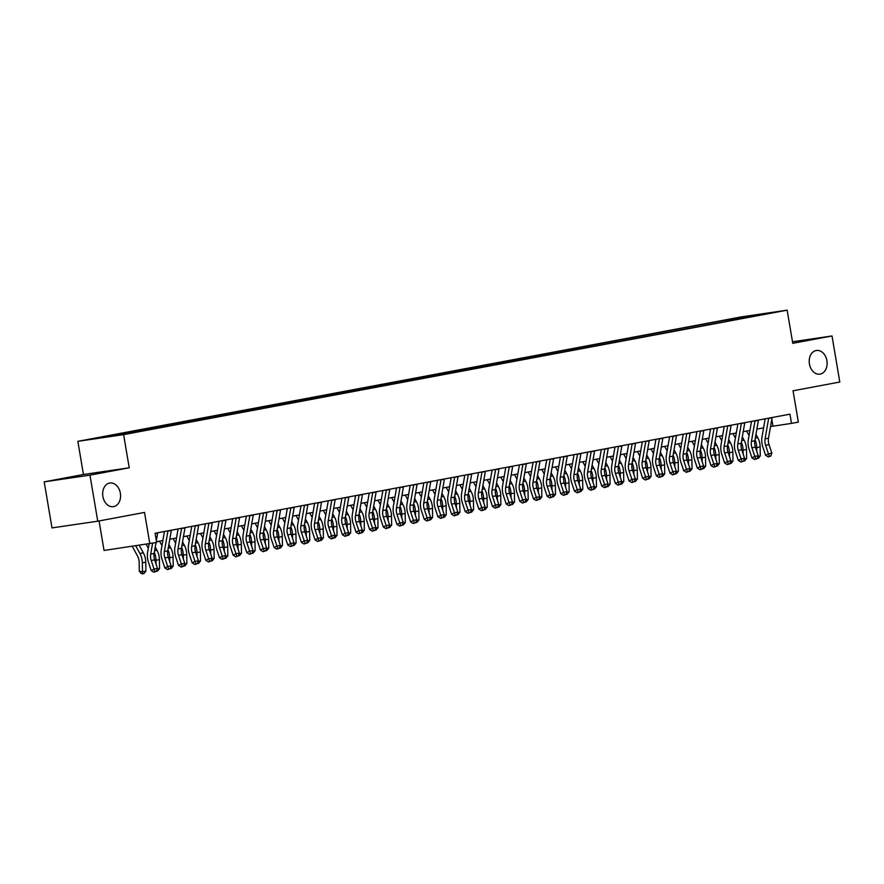 <?xml version="1.0" encoding="UTF-8"?>
<svg xmlns="http://www.w3.org/2000/svg" width="884" height="884" viewBox="0 0 884 884"><rect width="100%" height="100%" fill="white"/><g stroke="black" fill="none" stroke-linecap="round" stroke-linejoin="round"><path stroke-width="1.33" d="M120.357 493.206A11.956 8.884 -98.3 0 1 113.351 506.676A11.956 8.884 -98.3 0 1 102.875 496.488A11.956 8.884 -98.3 0 1 109.881 483.018A11.956 8.884 -98.3 0 1 120.357 493.206M826.894 360.683A11.956 8.884 -98.3 0 1 819.888 374.153A11.956 8.884 -98.3 0 1 809.424 363.954A11.956 8.884 -98.3 0 1 816.418 350.484A11.956 8.884 -98.3 0 1 826.894 360.683M131.451 433.038L121.594 434.608L131.451 433.038M99.063 520.952L104.047 550.456L156.645 542.467L155.087 533.251L789.953 414.176L791.511 423.381L798.34 422.099L793.036 390.783L839.8 382.021L832.01 335.964L792.495 341.754M44.2 481.857L51.99 527.903L97.759 521.195L89.969 475.15L129.23 467.791L123.616 434.63L77.847 441.337L83.45 474.498L44.2 481.857L89.969 475.15M123.616 434.63L787.147 310.173L741.378 316.881L77.847 441.337M766.848 313.533L776.395 312.008L766.881 313.787M735.278 319.699L734.383 318.748L725.72 320.008L96.787 438.342L139.274 431.491L753.013 316.373M734.383 318.748L768.207 313.168L753.19 315.986M149.816 543.748L144.523 512.433L97.759 521.195M787.147 310.173L792.76 343.323L832.01 335.964M770.528 426.552L791.511 423.381M156.523 541.726L162.866 540.533M169.794 539.24L176.524 537.969M183.452 536.676L190.171 535.417M197.099 534.113L203.828 532.853M210.757 531.549L217.475 530.289M224.403 528.997L231.133 527.726M238.061 526.433L244.78 525.173M251.719 523.869L258.437 522.61M265.366 521.306L272.095 520.046M279.024 518.742L285.742 517.483M292.67 516.19L299.4 514.93M306.328 513.626L313.046 512.366M319.975 511.062L326.704 509.803M333.633 508.499L340.351 507.239M347.279 505.946L354.009 504.687M360.937 503.383L367.656 502.123M374.595 500.819L381.313 499.559M388.242 498.256L394.971 496.996M401.9 495.703L408.618 494.443M415.546 493.139L422.276 491.88M429.204 490.576L435.923 489.316M442.851 488.012L449.58 486.752M456.509 485.46L463.227 484.2M470.166 482.896L476.885 481.636M483.813 480.332L490.532 479.073M497.471 477.769L504.189 476.509M511.118 475.216L517.847 473.957M524.776 472.653L531.494 471.393M538.422 470.089L545.152 468.829M552.08 467.526L558.798 466.266M565.727 464.973L572.456 463.713M579.385 462.409L586.103 461.15M593.042 459.846L599.761 458.586M606.689 457.282L613.419 456.022M620.347 454.73L627.065 453.47M633.994 452.166L640.723 450.906M647.652 449.602L654.37 448.343M661.298 447.039L668.028 445.779M674.956 444.486L681.674 443.227M688.614 441.923L695.332 440.663M702.261 439.359L708.979 438.099M715.918 436.795L722.637 435.536M729.565 434.243L736.295 432.972M743.223 431.679L749.941 430.42M756.87 429.116L763.599 427.856M771.798 419.259L772.947 426.099M725.963 321.444L725.72 320.008M749.51 317.036L749.4 315.931M129.23 467.791L83.45 474.498M772.097 417.524A6.542 4.376 79.4 0 1 772.052 417.756L768.505 438.199A9.348 6.254 -100.6 0 0 769.025 444.608L771.854 453.183L768.439 453.823L769.356 456.354L768.218 456.94L770.726 456.1L769.356 456.354M768.682 418.165A6.542 4.376 79.4 0 1 768.638 418.397L765.091 438.84A9.348 6.254 -100.6 0 0 765.61 445.249L768.439 453.823L765.599 455.293L762.77 446.707A14.011 9.37 79.4 0 1 761.986 437.105L765.168 418.817M765.599 455.293L768.218 456.94M770.726 456.1L771.854 453.183M757.953 456.365L760.284 455.923L758.35 458.332L757.113 458.564M756.792 451.492L756.737 447.591A14.011 9.37 -100.6 0 0 755.035 439.713M760.284 455.923L760.152 446.95A14.011 9.37 -100.6 0 0 757.721 437.591L755.953 434.387M746.582 431.049L749.057 435.547M758.439 420.077A6.542 4.376 79.4 0 1 758.406 420.32L754.848 440.762A9.348 6.254 -100.6 0 0 755.367 447.16L758.196 455.746L754.781 456.387L755.709 458.918L754.571 459.503L757.069 458.663L755.709 458.918M755.024 420.718A6.542 4.376 79.4 0 1 754.991 420.961L751.433 441.403A9.348 6.254 -100.6 0 0 751.952 447.801L754.781 456.387L751.941 457.857L749.113 449.271A14.011 9.37 79.4 0 1 748.339 439.668L751.51 421.381M751.941 457.857L754.571 459.503M757.069 458.663L758.196 455.746M744.781 422.64A6.542 4.376 79.4 0 1 744.748 422.872L741.201 443.326A9.348 6.254 -100.6 0 0 741.72 449.724L744.549 458.31L741.135 458.951L742.052 461.481L740.914 462.067L743.422 461.216L742.052 461.481M741.378 423.281A6.542 4.376 79.4 0 1 741.333 423.513L737.786 443.967A9.348 6.254 -100.6 0 0 738.306 450.365L741.135 458.951L738.284 460.409L735.455 451.834A14.011 9.37 79.4 0 1 734.681 442.232L737.864 423.944M738.284 460.409L740.914 462.067M743.422 461.216L744.549 458.31M731.134 425.204A6.542 4.376 79.4 0 1 731.101 425.436L727.543 445.89A9.348 6.254 -100.6 0 0 728.062 452.288L730.891 460.873L727.477 461.503L728.405 464.034L727.267 464.619L729.764 463.78L728.405 464.034M727.72 425.845A6.542 4.376 79.4 0 1 727.687 426.077L724.129 446.531A9.348 6.254 -100.6 0 0 724.648 452.928L727.477 461.503L724.637 462.973L721.808 454.387A14.011 9.37 79.4 0 1 721.035 444.785L724.206 426.508M724.637 462.973L727.267 464.619M729.764 463.78L730.891 460.873M717.476 427.768A6.542 4.376 79.4 0 1 717.443 428L713.896 448.442A9.348 6.254 -100.6 0 0 714.405 454.851L717.233 463.426L713.819 464.067L714.747 466.597L713.609 467.183L716.117 466.343L714.747 466.597M714.062 428.409A6.542 4.376 79.4 0 1 714.029 428.641L710.482 449.083A9.348 6.254 -100.6 0 0 711.001 455.492L713.819 464.067L710.979 465.536L708.15 456.951A14.011 9.37 79.4 0 1 707.377 447.348L710.559 429.06M710.979 465.536L713.609 467.183M716.117 466.343L717.233 463.426M744.306 458.929L746.637 458.487L744.693 460.896L743.455 461.128M743.146 454.056L743.079 450.155A14.011 9.37 -100.6 0 0 741.378 442.276M746.637 458.487L746.494 449.514A14.011 9.37 -100.6 0 0 744.063 440.155L742.306 436.95M732.935 433.613L735.4 438.099M730.648 461.492L732.98 461.05L731.035 463.459L729.808 463.691M729.488 456.619L729.433 452.719A14.011 9.37 -100.6 0 0 727.731 444.84M732.98 461.05L732.847 452.078A14.011 9.37 -100.6 0 0 730.416 442.718L728.648 439.514M719.278 436.166L721.742 440.663M717.001 464.045L719.333 463.614L717.388 466.012L716.15 466.244M715.841 459.183L715.775 455.271A14.011 9.37 -100.6 0 0 714.073 447.403M719.333 463.614L719.189 454.63A14.011 9.37 -100.6 0 0 716.758 445.271L715.001 442.077M705.62 438.729L708.095 443.227M703.344 466.608L705.675 466.166L703.73 468.575L702.493 468.807M702.183 461.735L702.128 457.835A14.011 9.37 -100.6 0 0 700.415 449.956M705.675 466.166L705.531 457.194A14.011 9.37 -100.6 0 0 703.1 447.834L701.344 444.63M691.973 441.293L694.437 445.79M703.83 430.331A6.542 4.376 79.4 0 1 703.786 430.563L700.239 451.006A9.348 6.254 -100.6 0 0 700.758 457.404L703.587 465.99L700.172 466.63L701.1 469.161L699.962 469.747L702.46 468.907L701.1 469.161M700.415 430.961A6.542 4.376 79.4 0 1 700.382 431.204L696.824 451.647A9.348 6.254 -100.6 0 0 697.343 458.045L700.172 466.63L697.332 468.1L694.504 459.514A14.011 9.37 79.4 0 1 693.719 449.912L696.901 431.624M697.332 468.1L699.962 469.747M702.46 468.907L703.587 465.99M689.697 469.172L692.028 468.73L690.084 471.139L688.846 471.371M688.537 464.299L688.47 460.398A14.011 9.37 -100.6 0 0 686.769 452.52M692.028 468.73L691.885 459.757A14.011 9.37 -100.6 0 0 689.454 450.398L687.697 447.193M678.315 443.856L680.791 448.343M690.172 432.884A6.542 4.376 79.4 0 1 690.139 433.116L686.581 453.569A9.348 6.254 -100.6 0 0 687.1 459.967L689.929 468.553L686.514 469.194L687.443 471.724L686.304 472.31L688.802 471.47L687.443 471.724M686.757 433.525A6.542 4.376 79.4 0 1 686.724 433.757L683.177 454.21A9.348 6.254 -100.6 0 0 683.686 460.608L686.514 469.194L683.675 470.653L680.846 462.078A14.011 9.37 79.4 0 1 680.072 452.475L683.244 434.188M683.675 470.653L686.304 472.31M688.802 471.47L689.929 468.553M676.039 471.736L678.371 471.294L676.426 473.702L675.188 473.934M674.879 466.863L674.812 462.962A14.011 9.37 -100.6 0 0 673.111 455.083M678.371 471.294L678.227 462.321A14.011 9.37 -100.6 0 0 675.796 452.962L674.039 449.757M664.669 446.409L667.133 450.906M676.525 435.447A6.542 4.376 79.4 0 1 676.481 435.679L672.934 456.133A9.348 6.254 -100.6 0 0 673.453 462.531L676.282 471.117L672.868 471.747L673.785 474.277L672.647 474.863L675.155 474.023L673.785 474.277M673.111 436.088A6.542 4.376 79.4 0 1 673.067 436.32L669.519 456.774A9.348 6.254 -100.6 0 0 670.039 463.172L672.868 471.747L670.028 473.216L667.199 464.63A14.011 9.37 79.4 0 1 666.414 455.028L669.597 436.751M670.028 473.216L672.647 474.863M675.155 474.023L676.282 471.117M662.392 474.288L664.713 473.857L662.779 476.255L661.541 476.487M661.221 469.426L661.166 465.514A14.011 9.37 -100.6 0 0 659.464 457.647M664.713 473.857L664.58 464.873A14.011 9.37 -100.6 0 0 662.149 455.514L660.392 452.321M651.011 448.973L653.486 453.47M662.867 438.011A6.542 4.376 79.4 0 1 662.834 438.243L659.276 458.685A9.348 6.254 -100.6 0 0 659.796 465.094L662.624 473.669L659.21 474.31L660.138 476.841L659 477.426L661.497 476.587L660.138 476.841M659.453 438.652A6.542 4.376 79.4 0 1 659.42 438.884L655.862 459.326A9.348 6.254 -100.6 0 0 656.381 465.735L659.21 474.31L656.37 475.78L653.541 467.194A14.011 9.37 79.4 0 1 652.768 457.592L655.939 439.304M656.37 475.78L659 477.426M661.497 476.587L662.624 473.669M648.734 476.852L651.066 476.421L649.121 478.819L647.884 479.051M647.574 471.979L647.508 468.078A14.011 9.37 -100.6 0 0 645.806 460.199M651.066 476.421L650.922 467.437A14.011 9.37 -100.6 0 0 648.491 458.078L646.734 454.873M637.364 451.536L639.828 456.034M649.221 440.575A6.542 4.376 79.4 0 1 649.176 440.807L645.629 461.249A9.348 6.254 -100.6 0 0 646.149 467.647L648.978 476.233L645.563 476.874L646.48 479.404L645.342 479.99L647.85 479.15L646.48 479.404M645.806 441.204A6.542 4.376 79.4 0 1 645.762 441.447L642.215 461.89A9.348 6.254 -100.6 0 0 642.734 468.288L645.563 476.874L642.712 478.343L639.883 469.758A14.011 9.37 79.4 0 1 639.11 460.155L642.292 441.867M642.712 478.343L645.342 479.99M647.85 479.15L648.978 476.233M635.077 479.415L637.408 478.973L635.474 481.382L634.237 481.614M633.916 474.542L633.861 470.642A14.011 9.37 -100.6 0 0 632.159 462.763M637.408 478.973L637.276 470.001A14.011 9.37 -100.6 0 0 634.845 460.641L633.077 457.437M623.706 454.1L626.181 458.586M635.563 443.127A6.542 4.376 79.4 0 1 635.53 443.37L631.972 463.813A9.348 6.254 -100.6 0 0 632.491 470.211L635.32 478.796L631.905 479.437L632.834 481.968L631.695 482.553L634.193 481.714L632.834 481.968M632.148 443.768A6.542 4.376 79.4 0 1 632.115 444L628.557 464.454A9.348 6.254 -100.6 0 0 629.076 470.852L631.905 479.437L629.065 480.896L626.237 472.321A14.011 9.37 79.4 0 1 625.463 462.719L628.635 444.431M629.065 480.896L631.695 482.553M634.193 481.714L635.32 478.796M621.43 481.979L623.761 481.537L621.817 483.946L620.579 484.178M620.27 477.106L620.203 473.205A14.011 9.37 -100.6 0 0 618.502 465.327M623.761 481.537L623.618 472.564A14.011 9.37 -100.6 0 0 621.187 463.205L619.43 460M610.059 456.652L612.524 461.15M621.905 445.691A6.542 4.376 79.4 0 1 621.872 445.923L618.325 466.376A9.348 6.254 -100.6 0 0 618.833 472.774L621.662 481.36L618.259 482.001L619.176 484.52L618.038 485.106L620.546 484.266L619.176 484.52M618.502 446.332A6.542 4.376 79.4 0 1 618.457 446.564L614.91 467.017A9.348 6.254 -100.6 0 0 615.43 473.415L618.259 482.001L615.408 483.46L612.579 474.874A14.011 9.37 79.4 0 1 611.805 465.282L614.988 446.995M615.408 483.46L618.038 485.106M620.546 484.266L621.662 481.36M607.772 484.531L610.104 484.101L608.159 486.498L606.921 486.73M606.612 479.669L606.557 475.758A14.011 9.37 -100.6 0 0 604.855 467.89M610.104 484.101L609.96 475.117A14.011 9.37 -100.6 0 0 607.529 465.757L605.772 462.564M596.402 459.216L598.866 463.713M608.258 448.254A6.542 4.376 79.4 0 1 608.225 448.486L604.667 468.929A9.348 6.254 -100.6 0 0 605.186 475.338L608.015 483.913L604.601 484.554L605.529 487.084L604.391 487.67L606.888 486.83L605.529 487.084M604.844 448.895A6.542 4.376 79.4 0 1 604.811 449.127L601.253 469.57A9.348 6.254 -100.6 0 0 601.772 475.979L604.601 484.554L601.761 486.023L598.932 477.437A14.011 9.37 79.4 0 1 598.159 467.835L601.33 449.547M601.761 486.023L604.391 487.67M606.888 486.83L608.015 483.913M594.125 487.095L596.457 486.664L594.512 489.062L593.274 489.294M592.965 482.222L592.899 478.321A14.011 9.37 -100.6 0 0 591.197 470.443M596.457 486.664L596.313 477.68A14.011 9.37 -100.6 0 0 593.882 468.321L592.125 465.117M582.744 461.779L585.219 466.277M594.601 450.818A6.542 4.376 79.4 0 1 594.567 451.05L591.02 471.492A9.348 6.254 -100.6 0 0 591.529 477.89L594.357 486.476L590.943 487.117L591.871 489.648L590.733 490.233L593.241 489.393L591.871 489.648M591.186 451.448A6.542 4.376 79.4 0 1 591.153 451.691L587.606 472.133A9.348 6.254 -100.6 0 0 588.114 478.531L590.943 487.117L588.103 488.587L585.274 480.001A14.011 9.37 79.4 0 1 584.501 470.398L587.672 452.111M588.103 488.587L590.733 490.233M593.241 489.393L594.357 486.476M580.468 489.659L582.799 489.217L580.854 491.626L579.617 491.858M579.307 484.786L579.241 480.885A14.011 9.37 -100.6 0 0 577.539 473.006M582.799 489.217L582.655 480.244A14.011 9.37 -100.6 0 0 580.224 470.885L578.467 467.68M569.097 464.343L571.561 468.829M580.954 453.37A6.542 4.376 79.4 0 1 580.91 453.614L577.362 474.056A9.348 6.254 -100.6 0 0 577.882 480.454L580.711 489.04L577.296 489.681L578.213 492.211L577.086 492.797L579.584 491.957L578.213 492.211M577.539 454.011A6.542 4.376 79.4 0 1 577.506 454.243L573.948 474.697A9.348 6.254 -100.6 0 0 574.467 481.095L577.296 489.681L574.456 491.139L571.628 482.565A14.011 9.37 79.4 0 1 570.843 472.962L574.025 454.674M574.456 491.139L577.086 492.797M579.584 491.957L580.711 489.04M566.821 492.222L569.152 491.78L567.208 494.189L565.97 494.421M565.649 487.349L565.594 483.449A14.011 9.37 -100.6 0 0 563.893 475.57M569.152 491.78L569.009 482.808A14.011 9.37 -100.6 0 0 566.578 473.448L564.821 470.244M555.439 466.896L557.914 471.393M567.296 455.934A6.542 4.376 79.4 0 1 567.263 456.166L563.705 476.62A9.348 6.254 -100.6 0 0 564.224 483.018L567.053 491.603L563.638 492.244L564.567 494.764L563.428 495.36L565.926 494.51L564.567 494.764M563.881 456.575A6.542 4.376 79.4 0 1 563.848 456.807L560.301 477.261A9.348 6.254 -100.6 0 0 560.81 483.659L563.638 492.244L560.799 493.703L557.97 485.117A14.011 9.37 79.4 0 1 557.196 475.526L560.368 457.238M560.799 493.703L563.428 495.36M565.926 494.51L567.053 491.603M553.163 494.775L555.495 494.344L553.55 496.742L552.312 496.974M552.003 489.913L551.936 486.001A14.011 9.37 -100.6 0 0 550.235 478.133M555.495 494.344L555.351 485.36A14.011 9.37 -100.6 0 0 552.92 476.012L551.163 472.807M541.793 469.459L544.257 473.957M553.649 458.498A6.542 4.376 79.4 0 1 553.605 458.73L550.058 479.172A9.348 6.254 -100.6 0 0 550.577 485.581L553.406 494.156L549.992 494.797L550.909 497.327L549.771 497.913L552.279 497.073L550.909 497.327M550.235 459.139A6.542 4.376 79.4 0 1 550.191 459.371L546.644 479.813A9.348 6.254 -100.6 0 0 547.163 486.222L549.992 494.797L547.152 496.267L544.323 487.681A14.011 9.37 79.4 0 1 543.538 478.078L546.721 459.791M547.152 496.267L549.771 497.913M552.279 497.073L553.406 494.156M539.505 497.338L541.837 496.907L539.903 499.305L538.665 499.537M538.345 492.476L538.29 488.565A14.011 9.37 -100.6 0 0 536.588 480.686M541.837 496.907L541.704 487.924A14.011 9.37 -100.6 0 0 539.273 478.564L537.505 475.36M528.135 472.023L530.61 476.52M539.991 461.061A6.542 4.376 79.4 0 1 539.958 461.293L536.4 481.736A9.348 6.254 -100.6 0 0 536.919 488.134L539.748 496.72L536.334 497.361L537.262 499.891L536.124 500.477L538.621 499.637L537.262 499.891M536.577 461.691A6.542 4.376 79.4 0 1 536.544 461.934L532.986 482.377A9.348 6.254 -100.6 0 0 533.505 488.775L536.334 497.361L533.494 498.83L530.665 490.244A14.011 9.37 79.4 0 1 529.892 480.642L533.063 462.354M533.494 498.83L536.124 500.477M538.621 499.637L539.748 496.72M525.858 499.902L528.19 499.46L526.245 501.869L525.008 502.101M524.698 495.029L524.632 491.128A14.011 9.37 -100.6 0 0 522.93 483.25M528.19 499.46L528.046 490.487A14.011 9.37 -100.6 0 0 525.615 481.128L523.858 477.924M514.488 474.586L516.952 479.073M526.345 463.614A6.542 4.376 79.4 0 1 526.3 463.857L522.753 484.299A9.348 6.254 -100.6 0 0 523.273 490.697L526.102 499.283L522.687 499.924L523.604 502.455L522.466 503.04L524.974 502.2L523.604 502.455M522.93 464.255A6.542 4.376 79.4 0 1 522.886 464.487L519.339 484.94A9.348 6.254 -100.6 0 0 519.858 491.338L522.687 499.924L519.836 501.383L517.007 492.808A14.011 9.37 79.4 0 1 516.234 483.205L519.416 464.918M519.836 501.383L522.466 503.04M524.974 502.2L526.102 499.283M512.201 502.466L514.532 502.024L512.587 504.433L511.361 504.665M511.04 497.593L510.985 493.692A14.011 9.37 -100.6 0 0 509.283 485.813M514.532 502.024L514.4 493.051A14.011 9.37 -100.6 0 0 511.969 483.692L510.201 480.487M500.83 477.139L503.294 481.636M512.687 466.177A6.542 4.376 79.4 0 1 512.654 466.409L509.096 486.863A9.348 6.254 -100.6 0 0 509.615 493.261L512.444 501.847L509.029 502.488L509.957 505.007L508.819 505.604L511.317 504.753L509.957 505.007M509.272 466.818A6.542 4.376 79.4 0 1 509.239 467.05L505.681 487.504A9.348 6.254 -100.6 0 0 506.201 493.902L509.029 502.488L506.189 503.946L503.361 495.36A14.011 9.37 79.4 0 1 502.587 485.769L505.758 467.481M506.189 503.946L508.819 505.604M511.317 504.753L512.444 501.847M498.554 505.018L500.885 504.587L498.941 506.985L497.703 507.217M497.394 500.156L497.327 496.244A14.011 9.37 -100.6 0 0 495.626 488.377M500.885 504.587L500.742 495.604A14.011 9.37 -100.6 0 0 498.311 486.255L496.554 483.051M487.172 479.703L489.648 484.2M499.029 468.741A6.542 4.376 79.4 0 1 498.996 468.973L495.449 489.416A9.348 6.254 -100.6 0 0 495.957 495.825L498.786 504.399L495.372 505.04L496.3 507.571L495.162 508.156L497.67 507.317L496.3 507.571M495.615 469.382A6.542 4.376 79.4 0 1 495.581 469.614L492.034 490.056A9.348 6.254 -100.6 0 0 492.554 496.465L495.372 505.04L492.532 506.51L489.703 497.924A14.011 9.37 79.4 0 1 488.929 488.322L492.112 470.034M492.532 506.51L495.162 508.156M497.67 507.317L498.786 504.399M484.896 507.582L487.228 507.151L485.283 509.549L484.045 509.781M483.736 502.72L483.681 498.808A14.011 9.37 -100.6 0 0 481.968 490.929M487.228 507.151L487.084 498.167A14.011 9.37 -100.6 0 0 484.653 488.808L482.896 485.603M473.526 482.266L475.99 486.764M485.382 471.305A6.542 4.376 79.4 0 1 485.338 471.537L481.791 491.979A9.348 6.254 -100.6 0 0 482.31 498.377L485.139 506.963L481.725 507.604L482.653 510.134L481.515 510.72L484.012 509.88L482.653 510.134M481.968 471.946A6.542 4.376 79.4 0 1 481.935 472.178L478.377 492.62A9.348 6.254 -100.6 0 0 478.896 499.018L481.725 507.604L478.885 509.073L476.056 500.488A14.011 9.37 79.4 0 1 475.272 490.885L478.454 472.597M478.885 509.073L481.515 510.72M484.012 509.88L485.139 506.963M471.249 510.145L473.581 509.703L471.636 512.112L470.398 512.344M470.089 505.272L470.023 501.372A14.011 9.37 -100.6 0 0 468.321 493.493M473.581 509.703L473.437 500.731A14.011 9.37 -100.6 0 0 471.006 491.371L469.249 488.167M459.868 484.83L462.343 489.316M471.724 473.857A6.542 4.376 79.4 0 1 471.691 474.1L468.133 494.543A9.348 6.254 -100.6 0 0 468.653 500.941L471.481 509.527L468.067 510.167L468.995 512.698L467.857 513.284L470.365 512.444L468.995 512.698M468.31 474.498A6.542 4.376 79.4 0 1 468.277 474.73L464.73 495.184A9.348 6.254 -100.6 0 0 465.238 501.582L468.067 510.167L465.227 511.626L462.398 503.051A14.011 9.37 79.4 0 1 461.625 493.449L464.796 475.161M465.227 511.626L467.857 513.284M470.365 512.444L471.481 509.527M457.592 512.709L459.923 512.267L457.978 514.676L456.741 514.908M456.431 507.836L456.365 503.935A14.011 9.37 -100.6 0 0 454.663 496.057M459.923 512.267L459.779 503.294A14.011 9.37 -100.6 0 0 457.348 493.935L455.591 490.731M446.221 487.382L448.685 491.88M458.078 476.421A6.542 4.376 79.4 0 1 458.034 476.653L454.486 497.106A9.348 6.254 -100.6 0 0 455.006 503.504L457.835 512.09L454.42 512.731L455.337 515.261L454.199 515.847L456.708 514.996L455.337 515.261M454.663 477.062A6.542 4.376 79.4 0 1 454.619 477.294L451.072 497.747A9.348 6.254 -100.6 0 0 451.591 504.145L454.42 512.731L451.58 514.19L448.752 505.604A14.011 9.37 79.4 0 1 447.967 496.012L451.149 477.725M451.58 514.19L454.199 515.847M456.708 514.996L457.835 512.09M443.945 515.261L446.265 514.831L444.332 517.228L443.094 517.46M442.773 510.399L442.718 506.488A14.011 9.37 -100.6 0 0 441.017 498.62M446.265 514.831L446.133 505.858A14.011 9.37 -100.6 0 0 443.702 496.499L441.945 493.294M432.563 489.946L435.038 494.443M444.42 478.984A6.542 4.376 79.4 0 1 444.387 479.216L440.829 499.659A9.348 6.254 -100.6 0 0 441.348 506.068L444.177 514.643L440.762 515.284L441.691 517.814L440.552 518.4L443.05 517.56L441.691 517.814M441.006 479.625A6.542 4.376 79.4 0 1 440.972 479.857L437.414 500.3A9.348 6.254 -100.6 0 0 437.934 506.709L440.762 515.284L437.923 516.753L435.094 508.167A14.011 9.37 79.4 0 1 434.32 498.565L437.492 480.277M437.923 516.753L440.552 518.4M443.05 517.56L444.177 514.643M430.287 517.825L432.619 517.394L430.674 519.792L429.436 520.024M429.127 512.963L429.06 509.051A14.011 9.37 -100.6 0 0 427.359 501.173M432.619 517.394L432.475 508.411A14.011 9.37 -100.6 0 0 430.044 499.051L428.287 495.847M418.917 492.51L421.381 497.007M430.773 481.548A6.542 4.376 79.4 0 1 430.729 481.78L427.182 502.222A9.348 6.254 -100.6 0 0 427.701 508.62L430.53 517.206L427.116 517.847L428.033 520.378L426.895 520.963L429.403 520.124L428.033 520.378M427.359 482.189A6.542 4.376 79.4 0 1 427.315 482.421L423.767 502.863A9.348 6.254 -100.6 0 0 424.287 509.261L427.116 517.847L424.265 519.317L421.436 510.731A14.011 9.37 79.4 0 1 420.662 501.129L423.845 482.841M424.265 519.317L426.895 520.963M429.403 520.124L430.53 517.206M417.115 484.101A6.542 4.376 79.4 0 1 417.082 484.344L413.524 504.786A9.348 6.254 -100.6 0 0 414.043 511.184L416.872 519.77L413.458 520.411L414.386 522.941L413.248 523.527L415.745 522.687L414.386 522.941M413.701 484.741A6.542 4.376 79.4 0 1 413.668 484.984L410.11 505.427A9.348 6.254 -100.6 0 0 410.629 511.825L413.458 520.411L410.618 521.869L407.789 513.295A14.011 9.37 79.4 0 1 407.016 503.692L410.187 485.404M410.618 521.869L413.248 523.527M415.745 522.687L416.872 519.77M403.458 486.664A6.542 4.376 79.4 0 1 403.424 486.896L399.877 507.35A9.348 6.254 -100.6 0 0 400.386 513.748L403.214 522.333L399.811 522.974L400.728 525.505L399.59 526.091L402.098 525.24L400.728 525.505M400.054 487.305A6.542 4.376 79.4 0 1 400.01 487.537L396.463 507.991A9.348 6.254 -100.6 0 0 396.982 514.389L399.811 522.974L396.96 524.433L394.131 515.847A14.011 9.37 79.4 0 1 393.358 506.256L396.54 487.968M396.96 524.433L399.59 526.091M402.098 525.24L403.214 522.333M416.629 520.389L418.961 519.947L417.027 522.356L415.789 522.588M415.469 515.516L415.414 511.615A14.011 9.37 -100.6 0 0 413.712 503.736M418.961 519.947L418.828 510.974A14.011 9.37 -100.6 0 0 416.397 501.615L414.629 498.41M405.259 495.073L407.734 499.559M402.982 522.952L405.314 522.51L403.369 524.919L402.132 525.151M401.822 518.079L401.756 514.179A14.011 9.37 -100.6 0 0 400.054 506.3M405.314 522.51L405.17 513.538A14.011 9.37 -100.6 0 0 402.739 504.178L400.982 500.974M391.612 497.626L394.076 502.123M389.325 525.505L391.656 525.074L389.711 527.472L388.474 527.704M388.164 520.643L388.109 516.731A14.011 9.37 -100.6 0 0 386.407 508.864M391.656 525.074L391.513 516.101A14.011 9.37 -100.6 0 0 389.082 506.742L387.325 503.537M377.954 500.189L380.418 504.687M389.811 489.228A6.542 4.376 79.4 0 1 389.778 489.46L386.22 509.902A9.348 6.254 -100.6 0 0 386.739 516.311L389.568 524.886L386.153 525.527L387.082 528.057L385.943 528.643L388.441 527.803L387.082 528.057M386.396 489.869A6.542 4.376 79.4 0 1 386.363 490.101L382.805 510.543A9.348 6.254 -100.6 0 0 383.324 516.952L386.153 525.527L383.313 526.997L380.485 518.411A14.011 9.37 79.4 0 1 379.711 508.808L382.882 490.521M383.313 526.997L385.943 528.643M388.441 527.803L389.568 524.886M375.678 528.068L378.009 527.638L376.065 530.035L374.827 530.267M374.518 523.206L374.451 519.295A14.011 9.37 -100.6 0 0 372.75 511.416M378.009 527.638L377.866 518.654A14.011 9.37 -100.6 0 0 375.435 509.294L373.678 506.09M364.296 502.753L366.772 507.25M376.153 491.791A6.542 4.376 79.4 0 1 376.12 492.023L372.573 512.466A9.348 6.254 -100.6 0 0 373.081 518.864L375.91 527.45L372.495 528.091L373.424 530.621L372.286 531.207L374.794 530.367L373.424 530.621M372.739 492.432A6.542 4.376 79.4 0 1 372.705 492.664L369.158 513.107A9.348 6.254 -100.6 0 0 369.667 519.505L372.495 528.091L369.656 529.56L366.827 520.974A14.011 9.37 79.4 0 1 366.053 511.372L369.225 493.084M369.656 529.56L372.286 531.207M374.794 530.367L375.91 527.45M362.02 530.632L364.352 530.19L362.407 532.599L361.169 532.831M360.86 525.759L360.794 521.858A14.011 9.37 -100.6 0 0 359.092 513.98M364.352 530.19L364.208 521.217A14.011 9.37 -100.6 0 0 361.777 511.858L360.02 508.654M350.65 505.317L353.114 509.803M362.506 494.344A6.542 4.376 79.4 0 1 362.462 494.587L358.915 515.029A9.348 6.254 -100.6 0 0 359.434 521.427L362.263 530.013L358.849 530.654L359.766 533.185L358.639 533.77L361.136 532.93L359.766 533.185M359.092 494.985A6.542 4.376 79.4 0 1 359.059 495.228L355.501 515.67A9.348 6.254 -100.6 0 0 356.02 522.068L358.849 530.654L356.009 532.113L353.18 523.538A14.011 9.37 79.4 0 1 352.396 513.936L355.578 495.648M356.009 532.113L358.639 533.77M361.136 532.93L362.263 530.013M348.373 533.196L350.705 532.754L348.76 535.163L347.522 535.395M347.202 528.323L347.147 524.422A14.011 9.37 -100.6 0 0 345.445 516.543M350.705 532.754L350.561 523.781A14.011 9.37 -100.6 0 0 348.13 514.422L346.373 511.217M336.992 507.869L339.467 512.366M348.849 496.907A6.542 4.376 79.4 0 1 348.815 497.139L345.257 517.593A9.348 6.254 -100.6 0 0 345.777 523.991L348.605 532.577L345.191 533.218L346.119 535.748L344.981 536.334L347.478 535.483L346.119 535.748M345.434 497.548A6.542 4.376 79.4 0 1 345.401 497.78L341.854 518.234A9.348 6.254 -100.6 0 0 342.362 524.632L345.191 533.218L342.351 534.676L339.522 526.102A14.011 9.37 79.4 0 1 338.749 516.499L341.92 498.211M342.351 534.676L344.981 536.334M347.478 535.483L348.605 532.577M334.716 535.748L337.047 535.317L335.102 537.715L333.865 537.947M333.555 530.886L333.489 526.974A14.011 9.37 -100.6 0 0 331.787 519.107M337.047 535.317L336.903 526.345A14.011 9.37 -100.6 0 0 334.472 516.985L332.716 513.781M323.345 510.433L325.809 514.93M335.202 499.471A6.542 4.376 79.4 0 1 335.158 499.703L331.611 520.146A9.348 6.254 -100.6 0 0 332.13 526.555L334.959 535.129L331.544 535.77L332.461 538.301L331.323 538.886L333.832 538.047L332.461 538.301M331.787 500.112A6.542 4.376 79.4 0 1 331.743 500.344L328.196 520.787A9.348 6.254 -100.6 0 0 328.715 527.196L331.544 535.77L328.704 537.24L325.876 528.654A14.011 9.37 79.4 0 1 325.091 519.052L328.273 500.764M328.704 537.24L331.323 538.886M333.832 538.047L334.959 535.129M321.058 538.312L323.389 537.881L321.456 540.279L320.218 540.511M319.897 533.45L319.842 529.538A14.011 9.37 -100.6 0 0 318.141 521.659M323.389 537.881L323.257 528.897A14.011 9.37 -100.6 0 0 320.826 519.538L319.058 516.333M309.687 512.996L312.163 517.494M321.544 502.035A6.542 4.376 79.4 0 1 321.511 502.267L317.953 522.709A9.348 6.254 -100.6 0 0 318.472 529.107L321.301 537.693L317.886 538.334L318.815 540.864L317.676 541.45L320.174 540.61L318.815 540.864M318.129 502.676A6.542 4.376 79.4 0 1 318.096 502.908L314.538 523.35A9.348 6.254 -100.6 0 0 315.058 529.748L317.886 538.334L315.047 539.804L312.218 531.218A14.011 9.37 79.4 0 1 311.444 521.615L314.616 503.327M315.047 539.804L317.676 541.45M320.174 540.61L321.301 537.693M307.411 540.875L309.743 540.433L307.798 542.842L306.56 543.074M306.251 536.002L306.184 532.102A14.011 9.37 -100.6 0 0 304.483 524.223M309.743 540.433L309.599 531.461A14.011 9.37 -100.6 0 0 307.168 522.101L305.411 518.897M296.041 515.56L298.505 520.046M307.897 504.587A6.542 4.376 79.4 0 1 307.853 504.83L304.306 525.273A9.348 6.254 -100.6 0 0 304.825 531.671L307.654 540.257L304.24 540.898L305.157 543.428L304.019 544.014L306.527 543.174L305.157 543.428M304.483 505.228A6.542 4.376 79.4 0 1 304.439 505.471L300.892 525.914A9.348 6.254 -100.6 0 0 301.411 532.312L304.24 540.898L301.389 542.356L298.56 533.781A14.011 9.37 79.4 0 1 297.786 524.179L300.969 505.891M301.389 542.356L304.019 544.014M306.527 543.174L307.654 540.257M293.753 543.439L296.085 542.997L294.14 545.406L292.913 545.638M292.593 538.566L292.538 534.665A14.011 9.37 -100.6 0 0 290.836 526.787M296.085 542.997L295.952 534.024A14.011 9.37 -100.6 0 0 293.521 524.665L291.753 521.461M282.383 518.112L284.847 522.61M294.239 507.151A6.542 4.376 79.4 0 1 294.206 507.383L290.648 527.836A9.348 6.254 -100.6 0 0 291.168 534.234L293.996 542.82L290.582 543.461L291.51 545.992L290.372 546.577L292.869 545.726L291.51 545.992M290.825 507.792A6.542 4.376 79.4 0 1 290.792 508.024L287.234 528.477A9.348 6.254 -100.6 0 0 287.753 534.875L290.582 543.461L287.742 544.92L284.913 536.345A14.011 9.37 79.4 0 1 284.14 526.742L287.311 508.455M287.742 544.92L290.372 546.577M292.869 545.726L293.996 542.82M280.106 545.992L282.438 545.561L280.493 547.958L279.256 548.191M278.946 541.13L278.88 537.218A14.011 9.37 -100.6 0 0 277.178 529.35M282.438 545.561L282.294 536.588A14.011 9.37 -100.6 0 0 279.863 527.229L278.106 524.024M268.725 520.676L271.2 525.173M280.582 509.714A6.542 4.376 79.4 0 1 280.548 509.946L277.001 530.389A9.348 6.254 -100.6 0 0 277.51 536.798L280.339 545.373L276.935 546.014L277.852 548.544L276.714 549.13L279.222 548.29L277.852 548.544M277.167 510.355A6.542 4.376 79.4 0 1 277.134 510.587L273.587 531.03A9.348 6.254 -100.6 0 0 274.106 537.439L276.935 546.014L274.084 547.483L271.255 538.897A14.011 9.37 79.4 0 1 270.482 529.295L273.664 511.007M274.084 547.483L276.714 549.13M279.222 548.29L280.339 545.373M266.449 548.555L268.78 548.124L266.835 550.522L265.598 550.754M265.288 543.693L265.233 539.781A14.011 9.37 -100.6 0 0 263.52 531.903M268.78 548.124L268.637 539.141A14.011 9.37 -100.6 0 0 266.206 529.781L264.449 526.577M255.078 523.24L257.542 527.737M266.935 512.278A6.542 4.376 79.4 0 1 266.891 512.51L263.344 532.953A9.348 6.254 -100.6 0 0 263.863 539.362L266.692 547.936L263.277 548.577L264.205 551.108L263.067 551.693L265.565 550.854L264.205 551.108M263.52 512.919A6.542 4.376 79.4 0 1 263.487 513.151L259.929 533.593A9.348 6.254 -100.6 0 0 260.448 539.991L263.277 548.577L260.437 550.047L257.609 541.461A14.011 9.37 79.4 0 1 256.835 531.859L260.007 513.571M260.437 550.047L263.067 551.693M265.565 550.854L266.692 547.936M252.802 551.119L255.133 550.677L253.189 553.086L251.951 553.318M251.642 546.246L251.575 542.345A14.011 9.37 -100.6 0 0 249.874 534.466M255.133 550.677L254.99 541.704A14.011 9.37 -100.6 0 0 252.559 532.345L250.802 529.14M241.42 525.803L243.896 530.289M253.277 514.831A6.542 4.376 79.4 0 1 253.244 515.074L249.686 535.516A9.348 6.254 -100.6 0 0 250.205 541.914L253.034 550.5L249.62 551.141L250.548 553.671L249.41 554.257L251.918 553.417L250.548 553.671M249.863 515.471A6.542 4.376 79.4 0 1 249.829 515.715L246.282 536.157A9.348 6.254 -100.6 0 0 246.791 542.555L249.62 551.141L246.78 552.599L243.951 544.025A14.011 9.37 79.4 0 1 243.177 534.422L246.349 516.134M246.78 552.599L249.41 554.257M251.918 553.417L253.034 550.5M239.144 553.682L241.476 553.24L239.531 555.649L238.293 555.881M237.984 548.809L237.918 544.909A14.011 9.37 -100.6 0 0 236.216 537.03M241.476 553.24L241.332 544.268A14.011 9.37 -100.6 0 0 238.901 534.908L237.144 531.704M227.774 528.356L230.238 532.853M239.63 517.394A6.542 4.376 79.4 0 1 239.586 517.626L236.039 538.08A9.348 6.254 -100.6 0 0 236.558 544.478L239.387 553.064L235.973 553.704L236.89 556.235L235.763 556.821L238.26 555.97L236.89 556.235M236.216 518.035A6.542 4.376 79.4 0 1 236.172 518.267L232.625 538.721A9.348 6.254 -100.6 0 0 233.144 545.119L235.973 553.704L233.133 555.163L230.304 546.588A14.011 9.37 79.4 0 1 229.52 536.986L232.702 518.698M233.133 555.163L235.763 556.821M238.26 555.97L239.387 553.064M225.497 556.235L227.829 555.804L225.884 558.213L224.647 558.445M224.326 551.373L224.271 547.472A14.011 9.37 -100.6 0 0 222.569 539.594M227.829 555.804L227.685 546.831A14.011 9.37 -100.6 0 0 225.254 537.472L223.497 534.268M214.116 530.919L216.591 535.417M225.972 519.958A6.542 4.376 79.4 0 1 225.939 520.19L222.381 540.632A9.348 6.254 -100.6 0 0 222.901 547.041L225.729 555.616L222.315 556.257L223.243 558.787L222.105 559.373L224.602 558.533L223.243 558.787M222.558 520.599A6.542 4.376 79.4 0 1 222.525 520.831L218.967 541.273A9.348 6.254 -100.6 0 0 219.486 547.682L222.315 556.257L219.475 557.727L216.646 549.141A14.011 9.37 79.4 0 1 215.873 539.538L219.044 521.251M219.475 557.727L222.105 559.373M224.602 558.533L225.729 555.616M211.84 558.798L214.171 558.368L212.226 560.765L210.989 560.997M210.679 553.937L210.613 550.025A14.011 9.37 -100.6 0 0 208.911 542.146M214.171 558.368L214.027 549.384A14.011 9.37 -100.6 0 0 211.596 540.025L209.84 536.831M200.469 533.483L202.933 537.98M212.326 522.521A6.542 4.376 79.4 0 1 212.282 522.753L208.734 543.196A9.348 6.254 -100.6 0 0 209.254 549.605L212.083 558.18L208.668 558.821L209.585 561.351L208.447 561.937L210.956 561.097L209.585 561.351M208.911 523.162A6.542 4.376 79.4 0 1 208.867 523.394L205.32 543.837A9.348 6.254 -100.6 0 0 205.839 550.235L208.668 558.821L205.817 560.29L202.988 551.704A14.011 9.37 79.4 0 1 202.215 542.102L205.397 523.814M205.817 560.29L208.447 561.937M210.956 561.097L212.083 558.18M198.182 561.362L200.513 560.92L198.58 563.329L197.342 563.561M197.022 556.489L196.966 552.588A14.011 9.37 -100.6 0 0 195.265 544.71M200.513 560.92L200.381 551.947A14.011 9.37 -100.6 0 0 197.95 542.588L196.182 539.384M186.811 536.047L189.287 540.533M198.668 525.074A6.542 4.376 79.4 0 1 198.635 525.317L195.077 545.76A9.348 6.254 -100.6 0 0 195.596 552.157L198.425 560.743L195.01 561.384L195.939 563.915L194.8 564.5L197.298 563.661L195.939 563.915M195.253 525.715A6.542 4.376 79.4 0 1 195.22 525.958L191.662 546.4A9.348 6.254 -100.6 0 0 192.182 552.798L195.01 561.384L192.171 562.843L189.342 554.268A14.011 9.37 79.4 0 1 188.568 544.666L191.74 526.378M192.171 562.843L194.8 564.5M197.298 563.661L198.425 560.743M184.535 563.926L186.867 563.484L184.922 565.893L183.684 566.125M183.375 559.053L183.308 555.152A14.011 9.37 -100.6 0 0 181.607 547.273M186.867 563.484L186.723 554.511A14.011 9.37 -100.6 0 0 184.292 545.152L182.535 541.947M173.165 538.599L175.629 543.096M185.01 527.638A6.542 4.376 79.4 0 1 184.977 527.87L181.43 548.323A9.348 6.254 -100.6 0 0 181.938 554.721L184.767 563.307L181.364 563.948L182.281 566.478L181.143 567.064L183.651 566.213L182.281 566.478M181.607 528.278A6.542 4.376 79.4 0 1 181.563 528.51L178.016 548.964A9.348 6.254 -100.6 0 0 178.535 555.362L181.364 563.948L178.513 565.406L175.684 556.832A14.011 9.37 79.4 0 1 174.91 547.229L178.093 528.941M178.513 565.406L181.143 567.064M183.651 566.213L184.767 563.307M170.877 566.478L173.209 566.047L171.264 568.456L170.026 568.688M169.717 561.616L169.662 557.716A14.011 9.37 -100.6 0 0 167.96 549.837M173.209 566.047L173.065 557.075A14.011 9.37 -100.6 0 0 170.634 547.715L168.877 544.511M159.507 541.163L161.971 545.66M171.363 530.201A6.542 4.376 79.4 0 1 171.33 530.433L167.772 550.887A9.348 6.254 -100.6 0 0 168.292 557.285L171.12 565.859L167.706 566.5L168.634 569.031L167.496 569.616L169.993 568.777L168.634 569.031M167.949 530.842A6.542 4.376 79.4 0 1 167.916 531.074L164.358 551.517A9.348 6.254 -100.6 0 0 164.877 557.926L167.706 566.5L164.866 567.97L162.037 559.384A14.011 9.37 79.4 0 1 161.264 549.782L164.435 531.494M164.866 567.97L167.496 569.616M169.993 568.777L171.12 565.859M157.23 569.042L159.562 568.611L157.617 571.009L156.38 571.241M156.07 564.18L156.004 560.268A14.011 9.37 -100.6 0 0 154.302 552.401M159.562 568.611L159.418 559.627A14.011 9.37 -100.6 0 0 156.987 550.268L155.23 547.074M146.158 544.279L148.324 548.224M156.004 542.588L154.125 553.439A9.348 6.254 -100.6 0 0 154.634 559.848L157.463 568.423L154.048 569.064L154.976 571.594L153.838 572.18L156.346 571.34L154.976 571.594M152.589 543.218L150.711 554.08A9.348 6.254 -100.6 0 0 151.219 560.478L154.048 569.064L151.208 570.534L148.379 561.948A14.011 9.37 79.4 0 1 147.606 552.345L149.087 543.848M157.706 532.765A6.542 4.376 79.4 0 1 157.672 532.997L156.335 540.654M151.208 570.534L153.838 572.18M156.346 571.34L157.463 568.423M132.224 546.323L137.539 556.014A9.348 6.254 79.4 0 1 139.164 562.246L139.307 571.23L142.49 571.804L142.346 562.832A14.011 9.37 -100.6 0 0 139.915 553.472L135.716 545.815M142.6 573.826L142.49 571.804L145.904 571.163L143.959 573.572L142.6 573.826L141.318 573.594L139.307 571.23M145.904 571.163L145.761 562.191A14.011 9.37 -100.6 0 0 143.33 552.832L139.197 545.295M768.505 438.199L765.091 438.84M769.025 444.608L765.61 445.249M772.052 417.756L768.638 418.397M756.737 447.591L760.152 446.95M755.323 438.044L757.721 437.591M754.848 440.762L751.433 441.403M755.367 447.16L751.952 447.801M758.406 420.32L754.991 420.961M741.201 443.326L737.786 443.967M741.72 449.724L738.306 450.365M744.748 422.872L741.333 423.513M727.543 445.89L724.129 446.531M728.062 452.288L724.648 452.928M731.101 425.436L727.687 426.077M713.896 448.442L710.482 449.083M714.405 454.851L711.001 455.492M717.443 428L714.029 428.641M743.079 450.155L746.494 449.514M741.665 440.608L744.063 440.155M729.433 452.719L732.847 452.078M728.018 443.16L730.416 442.718M715.775 455.271L719.189 454.63M714.36 445.724L716.758 445.271M702.128 457.835L705.531 457.194M700.714 448.287L703.1 447.834M700.239 451.006L696.824 451.647M700.758 457.404L697.343 458.045M703.786 430.563L700.382 431.204M688.47 460.398L691.885 459.757M687.056 450.851L689.454 450.398M686.581 453.569L683.177 454.21M687.1 459.967L683.686 460.608M690.139 433.116L686.724 433.757M674.812 462.962L678.227 462.321M673.409 453.404L675.796 452.962M672.934 456.133L669.519 456.774M673.453 462.531L670.039 463.172M676.481 435.679L673.067 436.32M661.166 465.514L664.58 464.873M659.751 455.967L662.149 455.514M659.276 458.685L655.862 459.326M659.796 465.094L656.381 465.735M662.834 438.243L659.42 438.884M647.508 468.078L650.922 467.437M646.105 458.531L648.491 458.078M645.629 461.249L642.215 461.89M646.149 467.647L642.734 468.288M649.176 440.807L645.762 441.447M633.861 470.642L637.276 470.001M632.447 461.094L634.845 460.641M631.972 463.813L628.557 464.454M632.491 470.211L629.076 470.852M635.53 443.37L632.115 444M620.203 473.205L623.618 472.564M618.789 463.647L621.187 463.205M618.325 466.376L614.91 467.017M618.833 472.774L615.43 473.415M621.872 445.923L618.457 446.564M606.557 475.758L609.96 475.117M605.142 466.211L607.529 465.757M604.667 468.929L601.253 469.57M605.186 475.338L601.772 475.979M608.225 448.486L604.811 449.127M592.899 478.321L596.313 477.68M591.484 468.774L593.882 468.321M591.02 471.492L587.606 472.133M591.529 477.89L588.114 478.531M594.567 451.05L591.153 451.691M579.241 480.885L582.655 480.244M577.838 471.338L580.224 470.885M577.362 474.056L573.948 474.697M577.882 480.454L574.467 481.095M580.91 453.614L577.506 454.243M565.594 483.449L569.009 482.808M564.18 473.89L566.578 473.448M563.705 476.62L560.301 477.261M564.224 483.018L560.81 483.659M567.263 456.166L563.848 456.807M551.936 486.001L555.351 485.36M550.533 476.454L552.92 476.012M550.058 479.172L546.644 479.813M550.577 485.581L547.163 486.222M553.605 458.73L550.191 459.371M538.29 488.565L541.704 487.924M536.875 479.017L539.273 478.564M536.4 481.736L532.986 482.377M536.919 488.134L533.505 488.775M539.958 461.293L536.544 461.934M524.632 491.128L528.046 490.487M523.217 481.581L525.615 481.128M522.753 484.299L519.339 484.94M523.273 490.697L519.858 491.338M526.3 463.857L522.886 464.487M510.985 493.692L514.4 493.051M509.571 484.134L511.969 483.692M509.096 486.863L505.681 487.504M509.615 493.261L506.201 493.902M512.654 466.409L509.239 467.05M497.327 496.244L500.742 495.604M495.913 486.697L498.311 486.255M495.449 489.416L492.034 490.056M495.957 495.825L492.554 496.465M498.996 468.973L495.581 469.614M483.681 498.808L487.084 498.167M482.266 489.261L484.653 488.808M481.791 491.979L478.377 492.62M482.31 498.377L478.896 499.018M485.338 471.537L481.935 472.178M470.023 501.372L473.437 500.731M468.608 491.824L471.006 491.371M468.133 494.543L464.73 495.184M468.653 500.941L465.238 501.582M471.691 474.1L468.277 474.73M456.365 503.935L459.779 503.294M454.962 494.377L457.348 493.935M454.486 497.106L451.072 497.747M455.006 503.504L451.591 504.145M458.034 476.653L454.619 477.294M442.718 506.488L446.133 505.858M441.304 496.941L443.702 496.499M440.829 499.659L437.414 500.3M441.348 506.068L437.934 506.709M444.387 479.216L440.972 479.857M429.06 509.051L432.475 508.411M427.657 499.504L430.044 499.051M427.182 502.222L423.767 502.863M427.701 508.62L424.287 509.261M430.729 481.78L427.315 482.421M413.524 504.786L410.11 505.427M414.043 511.184L410.629 511.825M417.082 484.344L413.668 484.984M399.877 507.35L396.463 507.991M400.386 513.748L396.982 514.389M403.424 486.896L400.01 487.537M415.414 511.615L418.828 510.974M413.999 502.068L416.397 501.615M401.756 514.179L405.17 513.538M400.341 504.62L402.739 504.178M388.109 516.731L391.513 516.101M386.695 507.184L389.082 506.742M386.22 509.902L382.805 510.543M386.739 516.311L383.324 516.952M389.778 489.46L386.363 490.101M374.451 519.295L377.866 518.654M373.037 509.748L375.435 509.294M372.573 512.466L369.158 513.107M373.081 518.864L369.667 519.505M376.12 492.023L372.705 492.664M360.794 521.858L364.208 521.217M359.39 512.311L361.777 511.858M358.915 515.029L355.501 515.67M359.434 521.427L356.02 522.068M362.462 494.587L359.059 495.228M347.147 524.422L350.561 523.781M345.732 514.864L348.13 514.422M345.257 517.593L341.854 518.234M345.777 523.991L342.362 524.632M348.815 497.139L345.401 497.78M333.489 526.974L336.903 526.345M332.086 517.427L334.472 516.985M331.611 520.146L328.196 520.787M332.13 526.555L328.715 527.196M335.158 499.703L331.743 500.344M319.842 529.538L323.257 528.897M318.428 519.991L320.826 519.538M317.953 522.709L314.538 523.35M318.472 529.107L315.058 529.748M321.511 502.267L318.096 502.908M306.184 532.102L309.599 531.461M304.77 522.554L307.168 522.101M304.306 525.273L300.892 525.914M304.825 531.671L301.411 532.312M307.853 504.83L304.439 505.471M292.538 534.665L295.952 534.024M291.123 525.107L293.521 524.665M290.648 527.836L287.234 528.477M291.168 534.234L287.753 534.875M294.206 507.383L290.792 508.024M278.88 537.218L282.294 536.588M277.465 527.671L279.863 527.229M277.001 530.389L273.587 531.03M277.51 536.798L274.106 537.439M280.548 509.946L277.134 510.587M265.233 539.781L268.637 539.141M263.819 530.234L266.206 529.781M263.344 532.953L259.929 533.593M263.863 539.362L260.448 539.991M266.891 512.51L263.487 513.151M251.575 542.345L254.99 541.704M250.161 532.798L252.559 532.345M249.686 535.516L246.282 536.157M250.205 541.914L246.791 542.555M253.244 515.074L249.829 515.715M237.918 544.909L241.332 544.268M236.514 535.35L238.901 534.908M236.039 538.08L232.625 538.721M236.558 544.478L233.144 545.119M239.586 517.626L236.172 518.267M224.271 547.472L227.685 546.831M222.856 537.914L225.254 537.472M222.381 540.632L218.967 541.273M222.901 547.041L219.486 547.682M225.939 520.19L222.525 520.831M210.613 550.025L214.027 549.384M209.21 540.478L211.596 540.025M208.734 543.196L205.32 543.837M209.254 549.605L205.839 550.235M212.282 522.753L208.867 523.394M196.966 552.588L200.381 551.947M195.552 543.041L197.95 542.588M195.077 545.76L191.662 546.4M195.596 552.157L192.182 552.798M198.635 525.317L195.22 525.958M183.308 555.152L186.723 554.511M181.894 545.594L184.292 545.152M181.43 548.323L178.016 548.964M181.938 554.721L178.535 555.362M184.977 527.87L181.563 528.51M169.662 557.716L173.065 557.075M168.247 548.157L170.634 547.715M167.772 550.887L164.358 551.517M168.292 557.285L164.877 557.926M171.33 530.433L167.916 531.074M156.004 560.268L159.418 559.627M154.59 550.721L156.987 550.268M154.125 553.439L150.711 554.08M154.634 559.848L151.219 560.478M157.672 532.997L155.12 533.472M142.346 562.832L145.761 562.191M139.915 553.472L143.33 552.832"/></g></svg>

